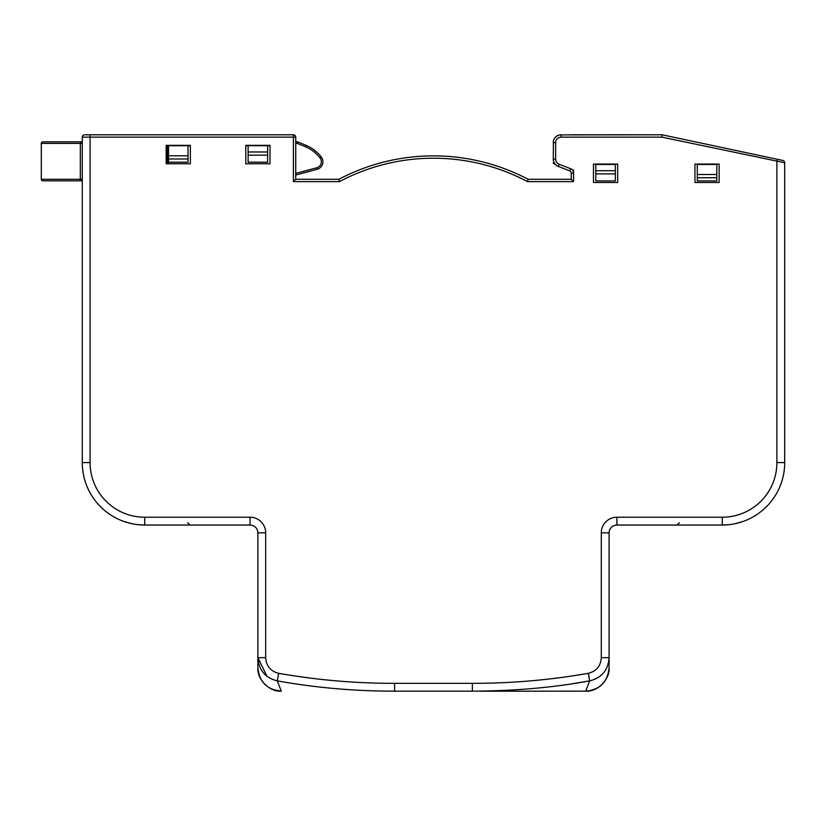 <?xml version="1.0" encoding="UTF-8"?>
<svg xmlns="http://www.w3.org/2000/svg" width="826" height="826" viewBox="0 0 826 826"><rect width="100%" height="100%" fill="white"/><g stroke="black" fill="none" stroke-linecap="round" stroke-linejoin="round"><path stroke-width="1.24" d="M716.803 177.724L716.803 180.925L697.289 180.925L697.289 164.457L716.803 164.457L716.803 177.724L697.289 177.724M595.825 180.925L615.339 180.925L615.339 164.457L595.825 164.457L595.825 180.925M553.606 140.389L554.36 138.654M555.661 137.002L557.106 135.898M557.478 135.681L559.026 135.072M553.854 139.697L554.143 139.047M556.466 136.321L557.757 135.547M553.657 161.504L554.618 163.486M569.093 170.641L558.252 166.398A7.806 7.806 0 0 1 553.286 159.129L553.399 141.287M573.585 169.877L573.585 181.627L527.535 181.627L528.113 179.283L571.241 179.283L573.585 181.627L571.241 179.283L571.241 173.078A2.344 2.344 0 0 0 569.754 170.899L570.601 168.721L559.099 164.219A5.462 5.462 0 0 1 555.63 159.129L555.63 142.599A5.462 5.462 0 0 1 561.091 137.137L661.915 137.137L784.7 162.743L784.7 462.591A62.435 62.435 0 0 1 722.265 525.037L616.898 525.037A7.806 7.806 0 0 0 609.092 532.842L609.092 657.672C608.153 670.175 601.679 677.909 589.692 680.872C553.895 687.531 514.784 690.959 472.358 691.145L394.611 691.145C354.912 691.197 315.8 687.779 277.288 680.872L281.284 691.155L273.127 689.689M168.514 158.995L168.514 162.195L188.029 162.195L188.029 158.995L168.514 158.995L168.514 145.727L166.171 145.727M188.029 158.995L188.029 145.727L168.514 145.727M269.978 145.727L245.787 145.727M190.372 145.727L188.029 145.727M168.514 162.195L168.514 163.754M248.12 145.727L248.12 162.195L267.634 162.195L267.634 145.727M399.061 691.145L466.989 691.145M82.28 143.383L41.3 143.383L41.3 179.283A1.559 1.559 0 0 0 42.859 180.842A1.559 1.559 0 0 1 41.3 179.283A1.559 1.559 0 0 0 42.859 180.842L82.28 180.842M79.151 180.842L73.69 180.842L79.151 180.842M49.498 180.842L73.69 180.842M297.918 141.938L297.319 143.383L297.319 141.824A1.559 1.559 0 0 1 297.918 141.938L306.064 145.335A37.407 37.407 0 0 1 321.273 156.992A7.806 7.806 0 0 1 317.122 169.299L295.739 175.029M295.739 141.824L297.319 141.824M42.859 141.824A1.559 1.559 0 0 0 41.3 143.383A1.559 1.559 0 0 1 42.859 141.824L82.28 141.824M167.348 145.727L167.348 163.754M257.888 668.038L257.877 667.728C256.845 679.323 269.689 692.178 281.284 691.155L281.274 691.155C267.066 689.751 259.271 681.956 257.877 667.738L257.877 657.672L265.683 657.672L265.683 532.842L257.877 532.842L257.877 603.083L257.877 532.842A7.806 7.806 0 0 0 250.071 525.037L144.715 525.037A62.435 62.435 0 0 1 82.28 462.591L82.28 137.137A2.344 2.344 0 0 1 84.613 134.793L293.395 134.793A2.344 2.344 0 0 1 295.739 137.137L295.739 179.283L338.856 179.283A202.928 202.928 0 0 1 528.113 179.283M266.953 676.288L257.877 657.672L257.877 603.083M694.945 164.064L694.945 182.484L719.136 182.484L719.136 164.064L694.945 164.064M166.171 163.754L166.171 145.335L190.372 145.335L190.372 163.754L166.171 163.754M269.978 145.335L269.978 163.754L245.787 163.754L245.787 145.335L269.978 145.335M593.481 164.064L593.481 182.484L617.683 182.484L617.683 164.064L593.481 164.064M559.78 134.906L662.163 134.793L571.241 134.793M556.621 165.52L555.929 164.973M555.289 164.343L554.597 163.455M553.998 162.361L553.575 161.215M338.856 179.283L339.445 181.627L293.395 181.627L293.395 137.137L90.075 137.137L90.075 134.793L84.613 134.793A2.344 2.344 0 0 0 82.28 137.137A2.344 2.344 0 0 1 84.613 134.793M293.395 181.627L295.739 179.283M82.28 137.137L90.075 137.137L90.075 462.591A54.63 54.63 0 0 0 144.715 517.231L144.715 525.037L137.849 524.655M131.788 523.684L124.003 521.495M123.755 521.413L122.196 520.834M554.618 138.252L555.722 136.94M472.369 683.329A663.34 663.34 174.4 0 0 588.349 673.304C596.413 671.239 600.729 666.024 601.287 657.672L601.287 532.842A15.611 15.611 0 0 1 616.898 517.231L722.265 517.231A54.63 54.63 0 0 0 776.894 462.591L776.894 161.576L777.38 159.284L782.841 160.451L662.163 134.793L661.915 137.137M782.841 160.451A2.344 2.344 0 0 1 784.7 162.743A2.344 2.344 0 0 0 782.841 160.451A2.344 2.344 0 0 1 784.7 162.743A2.344 2.344 0 0 0 782.841 160.451M735.181 523.684L742.966 521.505L735.181 523.684M743.617 521.268L744.815 520.814M744.556 520.917L743.049 521.474L744.556 520.917M742.904 521.526L739.549 522.59L742.904 521.526M737.628 523.116L735.532 523.612M722.265 525.037L728.852 524.686L722.296 525.037L722.265 517.231M743.297 521.382L744.784 520.834M737.659 523.106L734.758 523.767M265.683 657.672C266.251 666.024 270.567 671.239 278.62 673.314C316.988 680.046 355.645 683.391 394.611 683.339L394.611 691.145L398.235 691.145M466.411 691.145L472.131 691.135M257.877 657.672C258.796 670.144 265.27 677.878 277.288 680.872L278.62 673.314M609.092 668.141L609.092 658.074M609.092 603.083L609.092 532.842L601.287 532.842M589.909 680.83L571.251 683.918M586.832 688.471L586.068 690.36M480.711 691.207L585.696 691.155C599.903 689.762 607.709 681.956 609.092 667.738C610.125 679.323 597.281 692.178 585.696 691.155L589.692 680.872L588.349 673.314M472.142 691.145L394.611 691.145M452.999 691.145L451.43 691.145M415.54 691.145L413.971 691.145M555.63 142.599L553.286 142.599A7.806 7.806 0 0 1 561.091 134.793L561.257 134.793M559.295 135.01L558.025 135.423M555.051 137.539L554.69 138.138M553.998 139.357L553.492 140.843M168.514 155.794L188.029 155.794M267.634 155.164L248.12 155.164M248.12 151.974L267.634 151.974M697.289 174.523L716.803 174.523M595.825 170.703L615.339 170.703M615.339 173.894L595.825 173.894M295.739 143.383L297.319 143.383L305.465 146.78A35.838 35.838 0 0 1 320.044 157.942L321.273 156.992A7.806 7.806 0 0 1 317.122 169.299L316.719 167.792L295.739 173.419M320.044 157.942A6.247 6.247 0 0 1 316.719 167.792M41.3 179.283L82.28 179.283M80.328 141.824L80.328 180.842M305.465 146.78L306.064 145.335M339.445 181.627A200.584 200.584 0 0 1 527.535 181.627M144.715 517.231L250.071 517.231A15.611 15.611 0 0 1 265.683 532.842M394.611 683.339L472.369 683.339L472.358 691.145M569.754 170.899A2.344 2.344 0 0 1 571.241 173.078L573.585 173.078A4.688 4.688 0 0 0 570.601 168.721M293.395 134.793A2.344 2.344 0 0 1 295.739 137.137L293.395 137.137L293.395 134.793M82.28 462.591L90.075 462.591M250.071 525.037L250.071 517.231M776.894 462.591L784.7 462.591M257.877 667.738C256.845 679.323 269.689 692.178 281.284 691.155M601.287 657.672L609.092 657.672M585.304 691.155L582.609 691.155M616.898 517.231L616.898 525.037A7.806 7.806 0 0 0 609.092 532.842M561.091 134.793L561.091 137.137M553.286 159.129L555.63 159.129M559.099 164.219L558.252 166.398M559.522 134.958L558.624 135.196M553.183 163.094L555.495 164.56M122.816 521.072L123.694 521.392M128.949 523.013L130.384 523.364M131.881 523.705L134.039 524.118M136.445 524.479L138.83 524.758M140.244 524.871L141.339 524.944M122.785 521.051L123.621 521.361M128.856 522.982L130.095 523.292M131.747 523.674L133.967 524.097M136.228 524.458L141.174 524.933M187.636 522.693L189.98 525.037M740.437 522.331L739.673 522.559M733.612 523.994L732.91 524.118M730.432 524.5L729.121 524.655M726.952 524.861L726.044 524.923L726.952 524.861M679.333 522.693L677 525.037M480.422 691.207L585.696 691.155M586.439 691.145L589.485 690.846M589.816 690.784L590.59 690.639M591.86 690.33L592.934 690.009M592.965 689.999L594.431 689.462M594.452 689.452L596.393 688.564M596.465 688.523L597.838 687.748M598.643 687.242L599.346 686.747M599.418 686.705L601.183 685.291M602.278 684.258L602.959 683.546M602.959 683.536L604.673 681.44M606.511 678.435L606.976 677.465M607.007 677.392L607.265 676.804M608.112 674.439L608.452 673.18M608.555 672.736L608.669 672.188M608.741 671.765L609.01 669.669"/></g></svg>
